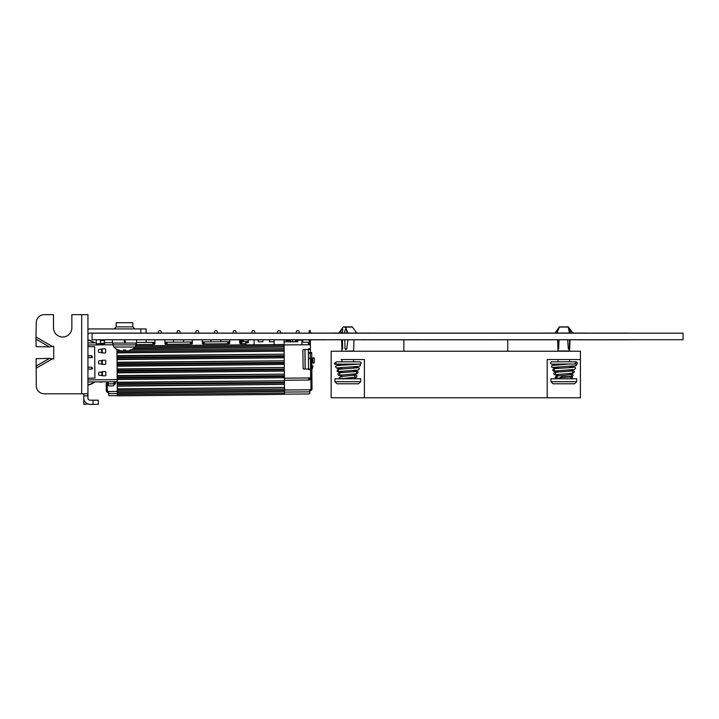 <?xml version="1.0" encoding="UTF-8"?>
<svg xmlns="http://www.w3.org/2000/svg" width="719" height="719" viewBox="0 0 719 719"><rect width="100%" height="100%" fill="white"/><g stroke="black" fill="none" stroke-linecap="round" stroke-linejoin="round"><path stroke-width="1.08" d="M507.731 339.808L507.731 351.24M403.862 339.808L403.862 351.24M377.691 339.763L136.619 339.808M678.898 339.728L377.691 339.808M92.104 333.185L683.05 333.185L683.05 339.728L92.104 339.728L92.104 333.185M108.596 339.763L112.398 339.808M327.001 339.763L96.265 339.763L96.265 343.925L104.57 343.044L104.57 343.925L100.417 343.925M361.28 339.763L334.272 339.763M577.321 339.763L550.314 339.763M578.355 339.763L577.321 339.808M550.314 339.808L549.271 339.808M362.322 339.808L361.28 339.808M334.272 339.808L333.239 339.808M678.898 333.185L140.816 333.095L146.092 333.095L146.092 328.942L140.816 328.942L140.816 333.095L90.01 333.095A2.076 2.076 0 0 0 87.934 335.171M310.284 333.095L625.171 333.14M283.25 333.14L296.3 333.095M299.212 333.095L309.242 333.095M625.171 339.763L578.355 339.808M321.851 333.095L324.763 333.095M317.699 333.095L320.611 333.095M313.547 333.095L316.45 333.095M310.284 332.762L312.298 333.095M305.233 333.095L308.145 333.095M301.081 333.095L303.993 333.095M299.212 332.762L299.832 333.095M292.768 333.095L295.68 333.095M288.616 333.095L291.528 333.095M284.463 333.095L287.375 333.095M283.214 333.14L280.428 332.762M334.317 333.059L337.229 333.059M338.469 333.059L339.08 332.762M356.48 332.762L357.999 333.059M359.248 333.059L362.151 333.059M363.401 333.059L366.304 333.059M367.553 333.059L370.465 333.095M371.705 333.095L374.617 333.095M375.866 333.095L378.769 333.095M380.018 333.095L382.921 333.095M384.171 333.095L387.083 333.095M388.323 333.095L391.235 333.095M392.484 333.095L395.387 333.095M396.636 333.095L399.548 333.095M400.789 333.095L403.701 333.095M404.941 333.095L407.853 333.095M409.102 333.095L412.005 333.095M413.254 333.095L416.166 333.095M417.406 333.095L420.318 333.095M421.559 333.095L424.471 333.095M425.72 333.095L428.623 333.095M429.872 333.095L432.784 333.095M434.024 333.095L436.936 333.095M438.186 333.095L441.089 333.095M442.338 333.095L445.241 333.095M446.49 333.095L449.402 333.095M450.642 333.095L453.554 333.095M454.803 333.095L457.706 333.095M458.956 333.095L461.859 333.095M463.108 333.095L466.02 333.095M467.26 333.095L470.172 333.095M471.421 333.095L474.324 333.095M475.574 333.095L478.477 333.095M479.726 333.095L482.638 333.095M483.878 333.095L486.79 333.095M488.039 333.095L490.942 333.095M492.191 333.095L495.094 333.095M496.344 333.095L499.256 333.095M500.496 333.095L503.408 333.095M504.657 333.095L507.56 333.095M508.809 333.095L511.721 333.095M512.962 333.095L515.874 333.095M517.114 333.095L520.026 333.095M521.275 333.095L524.178 333.095M525.427 333.095L528.339 333.095M529.579 333.095L532.491 333.095M533.732 333.095L536.644 333.095M537.893 333.095L540.796 333.095M542.045 333.095L544.957 333.059M546.197 333.059L549.109 333.059M550.359 333.059L553.262 333.059M554.511 333.059L555.113 332.762M572.513 332.762L574.032 333.059M575.281 333.059L578.193 333.059M579.433 333.059L582.345 333.059M583.594 333.059L586.497 333.095M587.747 333.095L590.65 333.095M591.899 333.095L594.811 333.095M596.051 333.095L598.963 333.095M600.212 333.095L603.115 333.095M604.364 333.095L607.267 333.095M608.517 333.095L611.429 333.095M612.669 333.095L615.581 333.095M616.83 333.095L619.733 333.095M620.982 333.095L623.894 333.095M625.135 333.095L628.047 333.14M321.851 339.808L324.763 339.808M317.699 339.808L320.611 339.808M313.547 339.808L316.45 339.808M310.347 340.141L312.298 339.808M305.233 339.808L308.145 339.808M302.636 340.141L303.993 339.808M290.269 340.141L291.528 339.808M284.463 339.808L286.009 340.141M620.982 339.808L623.894 339.808M363.401 339.808L366.304 339.808M367.553 339.808L370.465 339.808M371.705 339.808L374.617 339.808M375.866 339.808L378.769 339.808M380.018 339.808L382.921 339.808M384.171 339.808L387.083 339.808M388.323 339.808L391.235 339.808M392.484 339.808L395.387 339.808M396.636 339.808L399.548 339.808M400.789 339.808L403.701 339.808M508.809 339.808L511.721 339.808M512.962 339.808L515.874 339.808M517.114 339.808L520.026 339.808M521.275 339.808L524.178 339.808M525.427 339.808L528.339 339.808M529.579 339.808L532.491 339.808M533.732 339.808L536.644 339.808M537.893 339.808L540.796 339.808M542.045 339.808L544.957 339.808M546.197 339.808L549.109 339.808M579.433 339.808L582.345 339.808M583.594 339.808L586.497 339.808M587.747 339.808L590.65 339.808M591.899 339.808L594.811 339.808M596.051 339.808L598.963 339.808M600.212 339.808L603.115 339.808M604.364 339.808L607.267 339.808M608.517 339.808L611.429 339.808M612.669 339.808L615.581 339.808M616.83 339.808L619.733 339.808M625.135 339.808L628.047 339.763M289.748 341.795L290.584 341.804L290.584 340.968A1.249 1.249 0 0 0 289.784 339.808A1.249 1.249 0 0 1 290.584 340.968L290.584 341.795L289.748 341.804L289.748 340.968L289.748 341.795M295.428 341.795L295.428 340.968A1.249 1.249 0 0 1 296.228 339.808A1.249 1.249 0 0 0 295.428 340.968L295.428 341.795L295.428 340.968L295.428 341.795L295.428 340.968L295.428 341.795L295.428 340.968L295.428 341.795L296.255 341.795L296.677 340.554L297.747 340.554L296.677 340.554L296.255 341.795L295.428 341.795L295.428 340.968M290.584 342.01L290.584 340.968M289.335 340.554L286.009 340.554L286.009 339.808L286.009 340.554L289.335 340.554M258.283 339.808L258.283 341.804L262.848 341.804L262.848 339.808L262.848 341.804L258.283 341.804L262.848 341.804L258.283 341.804L262.848 341.804L258.283 341.804L258.283 339.808M269.499 339.808L269.499 341.804L274.092 341.804L269.499 341.804L274.092 341.804L269.499 341.804L269.499 339.808M284.059 341.804L297.747 341.804L297.747 340.141L301.908 340.141L301.908 344.778L301.908 340.141L297.747 340.141L297.747 341.804L284.059 341.804M254.131 344.778L254.131 339.808L254.131 344.778M258.283 341.804L262.848 341.804L258.283 341.804L258.292 340.545A0.827 0.827 0 0 0 258.283 340.429M108.686 339.772L140.34 339.772L108.686 339.772M104.534 341.534L104.534 342.154M104.57 342.154L104.57 343.044M104.57 339.763L104.57 341.534M104.57 340.635L100.417 340.635L100.417 339.763M100.417 340.635L100.417 343.044M87.934 340.096A16.995 16.995 0 0 1 94.171 342.846L94.602 342.846M91.511 341.022C92.463 341.48 92.463 341.48 91.511 341.022C92.463 341.48 92.463 341.48 91.511 341.022C92.463 341.48 92.463 341.48 91.511 341.022C92.463 341.48 92.463 341.48 91.511 341.022C92.463 341.48 92.463 341.48 91.511 341.022C92.463 341.48 92.463 341.48 91.511 341.022C92.463 341.48 92.463 341.48 91.511 341.022C92.463 341.48 92.463 341.48 91.511 341.022M87.934 339.844A17.247 17.247 0 0 1 94.324 342.639M246.887 342.559L247.713 342.55L247.704 341.507L246.878 341.516L246.887 342.559L245.844 342.568M241.773 342.595L239.697 342.612M229.729 342.702L227.644 342.72M204.385 342.927L202.309 342.945M192.333 343.026L190.256 343.044M166.997 343.251L164.921 343.269M154.945 343.358L152.868 343.376M87.934 342.9L96.265 342.828M104.57 342.756L112.398 342.693M136.619 342.478L154.936 342.316M164.912 342.235L192.324 341.992M202.3 341.902L229.721 341.669M239.688 341.579L246.878 341.516M99.564 381.852L98.737 381.861M94.522 381.897L94.665 382.104A17.247 17.247 0 0 1 87.934 385.096M94.513 381.906A16.995 16.995 0 0 1 87.934 384.845M102.386 381.834A0.494 0.494 0 0 1 101.981 382.05L99.573 382.068M91.888 383.766C92.832 383.29 92.832 383.29 91.888 383.766C92.832 383.29 92.832 383.29 91.888 383.766C92.832 383.29 92.832 383.29 91.888 383.766C92.832 383.29 92.832 383.29 91.888 383.766C92.832 383.29 92.832 383.29 91.888 383.766C92.832 383.29 92.832 383.29 91.888 383.766C92.832 383.29 92.832 383.29 91.888 383.766C92.832 383.29 92.832 383.29 91.888 383.766M284.409 378.167L310.68 377.933L310.509 358.826L308.433 358.844L308.379 352.616L310.455 352.598L310.392 345.533L310.419 348.859L308.343 348.877L308.352 349.497L310.428 349.479M310.599 369L308.523 369.018L308.523 369.647L309.565 369.638L309.556 369.009M302.277 339.808A0.827 0.827 0 0 1 302.744 340.545L302.753 341.444A0.827 0.827 0 0 0 303.589 342.271L307.453 342.235A0.827 0.827 0 0 1 308.298 343.053L308.298 343.889A0.827 0.827 0 0 0 309.143 344.716L309.305 339.808M296.3 333.14L296.3 332.034A1.456 1.456 0 0 1 297.756 330.587A1.456 1.456 0 0 1 299.212 332.034L299.212 333.14M292.741 341.804A0.827 0.827 0 0 0 292.786 341.534L292.777 340.563A0.827 0.827 0 0 1 293.244 339.808M251.848 333.14L251.848 332.034A1.456 1.456 0 0 1 253.295 330.587A1.456 1.456 0 0 1 254.751 332.034L254.751 333.14M245.844 342.774L248.343 342.747L248.316 340.563A0.827 0.827 0 0 1 248.792 339.808M230.179 339.808A0.827 0.827 0 0 0 229.703 340.563L229.729 342.909A0.827 0.827 0 0 1 228.903 343.754L227.653 343.763A0.827 0.827 0 0 0 227.662 343.763L227.635 341.687M220.4 339.808A0.827 0.827 0 0 1 220.868 340.545L220.886 341.741M214.424 333.14L214.424 332.034A1.456 1.456 0 0 1 215.88 330.587A1.456 1.456 0 0 1 217.336 332.034L217.336 333.14M210.91 341.831L210.901 340.563A0.827 0.827 0 0 1 211.368 339.808M203.486 342.936L203.486 343.349A0.827 0.827 0 0 1 203.216 343.97M192.782 339.808A0.827 0.827 0 0 0 192.315 340.563L192.341 343.242A0.827 0.827 0 0 1 191.515 344.077L190.265 344.086A0.827 0.827 0 0 0 190.274 344.086L190.247 342.01M183.039 339.808A0.827 0.827 0 0 1 183.507 340.545L183.525 342.064M177.063 333.14L177.063 332.034A1.456 1.456 0 0 1 178.519 330.587A1.456 1.456 0 0 1 179.966 332.034L179.966 333.14M173.549 342.154L173.54 340.563A0.827 0.827 0 0 1 174.007 339.808M166.197 343.26L166.206 343.673A0.827 0.827 0 0 1 165.927 344.302M155.394 339.808A0.827 0.827 0 0 0 154.918 340.563L154.945 343.565A0.827 0.827 0 0 1 154.127 344.401L152.877 344.41A0.827 0.827 0 0 0 152.886 344.41L152.859 342.334M145.642 339.808A0.827 0.827 0 0 1 146.119 340.545L146.128 342.397M101.622 363.868A0.62 0.62 0 0 0 102.242 364.38A0.62 0.62 0 0 1 101.622 363.868M101.721 375.291A0.62 0.62 0 0 0 102.341 375.803A0.62 0.62 0 0 1 101.721 375.291M105.666 352.301A0.62 0.62 0 0 1 105.046 352.93A0.62 0.62 0 0 0 105.666 352.301L105.639 349.398A0.62 0.62 0 0 0 105.01 348.778L102.107 348.805A0.62 0.62 0 0 0 101.496 349.326M99.483 372.199L102.395 372.172L102.422 375.291L99.51 375.309A0.827 0.827 0 0 1 98.674 374.491L98.656 373.035A0.827 0.827 0 0 1 99.483 372.199M99.384 360.776L102.296 360.749L102.323 363.859L99.411 363.886A0.827 0.827 0 0 1 98.575 363.068L98.557 361.612A0.827 0.827 0 0 1 99.384 360.776M99.285 349.344L102.188 349.326L102.215 352.436L99.312 352.463A0.827 0.827 0 0 1 98.476 351.636L98.458 350.189A0.827 0.827 0 0 1 99.285 349.344M87.934 378.221L94.908 378.077L94.638 346.657L87.934 346.639M91.538 355.752L91.556 357.622M91.637 367.175L91.655 369.045M100.3 375.309L99.429 375.309M100.202 363.877L99.33 363.886M87.934 355.779L91.646 355.752C92.598 356.948 92.607 357.568 91.655 357.622L87.934 357.649M87.934 367.211L91.744 367.175C92.706 368.371 92.706 368.991 91.753 369.045L87.934 369.081M101.523 352.445A0.62 0.62 0 0 0 102.143 352.957L105.046 352.93M284.427 380.243L308.613 380.027L308.595 377.951L309.844 377.942A0.827 0.827 0 0 0 310.671 377.107L310.608 370.456A0.827 0.827 0 0 0 309.772 369.638L308.523 369.647L308.523 369.018L305.198 369.054L305.027 349.524L308.352 349.497L308.343 348.877M308.424 358.224L311.749 358.188L311.794 362.969L310.752 362.978L310.761 363.805L311.803 363.796L311.794 362.969M308.379 353.236L311.704 353.209L311.704 352.58L310.662 352.589L310.671 353.218M284.122 344.931L309.556 344.707A0.827 0.827 0 0 1 310.392 345.533L310.383 344.347L309.341 344.356M284.086 344.518L284.05 340.545A0.827 0.827 0 0 0 283.583 339.808M280.428 333.14L280.428 332.034A1.456 1.456 0 0 0 278.981 330.587A1.456 1.456 0 0 0 277.525 332.034L277.525 333.14M274.119 344.599L274.083 340.563A0.827 0.827 0 0 1 274.55 339.808M245.862 344.85L245.853 343.601L240.532 343.646A0.827 0.827 0 0 1 239.697 342.828L239.679 340.545A0.827 0.827 0 0 0 239.211 339.808M236.057 333.14L236.057 332.034A1.456 1.456 0 0 0 234.61 330.587A1.456 1.456 0 0 0 233.154 332.034L233.154 333.14M204.376 341.885L204.394 343.961L203.144 343.979A0.827 0.827 0 0 1 202.309 343.152L202.282 340.545A0.827 0.827 0 0 0 201.814 339.808M198.669 333.14L198.669 332.034A1.456 1.456 0 0 0 197.213 330.587A1.456 1.456 0 0 0 195.757 332.034L195.757 333.14M166.988 342.217L167.006 344.293L165.756 344.302A0.827 0.827 0 0 1 164.921 343.475L164.894 340.545A0.827 0.827 0 0 0 164.426 339.808M161.272 333.14L161.272 332.034A1.456 1.456 0 0 0 159.825 330.587A1.456 1.456 0 0 0 158.369 332.034L158.369 333.095M105.639 349.398A0.62 0.62 0 0 0 105.01 348.778M102.242 364.38L105.145 364.353A0.62 0.62 0 0 0 105.765 363.724L105.738 360.821A0.62 0.62 0 0 0 105.109 360.201L102.206 360.228A0.62 0.62 0 0 0 101.595 360.749M102.341 375.803L105.253 375.785A0.62 0.62 0 0 0 105.864 375.156L105.837 372.244A0.62 0.62 0 0 0 105.208 371.624L102.305 371.651A0.62 0.62 0 0 0 101.694 372.181M135.163 347.061L284.131 345.758L284.122 344.518L135.927 345.803M284.131 345.758L135.145 347.079M133.725 348.329L284.14 347.016L284.131 345.776M284.14 347.016L133.294 348.661M131.2 349.919L284.158 348.58L284.14 347.34M284.158 348.58L284.167 349.919L116.954 351.375L116.963 352.616L284.176 351.16L284.167 349.919M284.176 351.16L116.963 352.93L116.99 355.635L284.203 354.17L284.176 351.474M284.203 354.17L116.99 355.95L116.999 357.19L284.212 355.734L284.203 354.485M284.212 355.734L284.221 356.561L117.008 358.017L117.017 359.266L284.23 357.801L284.221 356.561M284.23 357.801L117.026 359.581L117.044 362.277L284.257 360.821L284.239 358.116M284.257 360.821L117.053 362.592L117.062 363.841L284.275 362.376L284.266 361.136M284.275 362.376L284.284 363.212L117.071 364.668L117.08 365.908L284.293 364.452L284.284 363.212M284.293 364.452L117.08 366.223L117.107 368.928L284.32 367.472L284.293 364.767M284.32 367.472L117.107 369.242L117.116 370.483L284.329 369.027L284.32 367.777M284.329 369.027L284.338 369.854L117.125 371.319L117.134 372.559L284.347 371.103L284.338 369.854M284.347 371.103L117.134 372.873L117.161 375.579L284.373 374.114L284.356 371.417M284.373 374.114L117.161 375.884L117.179 377.133L284.391 375.669L284.382 374.428M284.391 375.669L284.4 376.504L117.179 377.96L117.197 379.21L284.409 377.745L284.4 376.504M284.409 377.745L117.197 379.515L117.224 382.22L284.436 380.764L284.409 378.059M284.436 380.764L117.224 382.535L117.233 383.775L284.445 382.319L284.436 381.079M284.445 382.319L284.454 383.047L117.242 384.512L117.251 385.86L284.463 384.404L284.454 383.047M284.463 384.404L117.251 386.157L117.278 388.862L284.49 387.397L284.472 384.701M284.49 387.397L117.278 389.177L117.296 390.426L284.508 388.961L284.499 387.721M284.508 388.961L284.517 390.3L117.305 391.756L117.314 392.996L284.526 391.54L284.517 390.3M284.526 391.54L117.314 393.338L117.341 395.827L284.553 394.372L284.535 391.873M284.544 393.113L117.332 394.578L284.544 393.113M117.305 391.756L117.296 390.426M117.242 384.512L117.233 383.775M117.179 377.96L117.179 377.133M117.125 371.319L117.116 370.483M117.071 364.668L117.062 363.841M117.008 358.017L116.999 357.19M116.954 351.375L116.936 350.045L118.06 350.036M116.936 349.434L116.936 350.045M133.959 395.684L267.935 394.515M117.215 381.699L87.934 381.96M284.517 390.004L309.952 389.779A1.043 1.043 0 0 0 310.976 388.736L310.941 384.926L311.983 384.917L311.974 384.261L310.941 384.27L310.941 384.926M310.941 384.27L310.932 383.227L311.965 383.218L311.965 382.562L310.923 382.571L310.932 383.227M310.923 382.571L310.761 363.805M310.752 362.978L310.716 358.197M311.983 384.917L312.019 388.727A2.076 2.076 0 0 1 309.961 390.821L309.754 390.821M109.441 395.684L117.341 395.621L109.441 395.684A0.827 0.827 0 0 1 108.605 394.866L108.578 391.54L107.742 391.343L107.751 392.493A2.076 2.076 0 0 1 106.286 390.525L106.259 388.233L107.302 388.224L107.266 383.865A1.043 1.043 0 0 1 108.29 382.814L108.075 382.841A1.043 1.043 0 0 0 107.284 383.658L108.102 383.649L108.308 384.683M107.85 381.825L108.281 381.78A2.076 2.076 0 0 0 106.223 383.874L106.259 388.233M314.239 357.963L312.783 357.972L314.239 357.963L314.284 362.951L312.828 362.96L314.221 362.951M107.302 388.224L107.32 390.516A1.043 1.043 0 0 0 107.742 391.343M107.293 387.397L106.259 387.406M311.803 363.796L311.965 382.562M311.965 383.218L311.974 384.261M115.651 391.478A1.043 1.043 0 0 0 115.921 391.442L117.296 391.055M108.578 391.54L117.305 391.469M284.508 389.572L285.991 389.959A1.043 1.043 0 0 0 286.261 389.986M310.851 374.195L311.893 374.186M113.89 381.726L113.917 385.051A0.827 0.827 0 0 1 113.099 385.896L109.153 385.923A0.827 0.827 0 0 1 108.308 385.105L108.281 381.78M109.153 385.923L113.099 385.896M284.553 394.156L308.945 393.949L284.553 394.156M309.736 389.788L309.772 393.104A0.827 0.827 0 0 1 308.945 393.949M311.911 376.675L310.869 376.684M312.828 362.96L314.284 362.951L312.208 362.969L312.828 362.96L312.783 357.972L312.163 357.981L312.783 357.972M312.163 357.981L311.794 362.987M310.842 373.188L310.689 373.7A1.043 1.043 0 0 0 310.644 374.006M311.821 366.429L312.037 365.728L313.035 366.025L311.848 369.89M310.347 339.808L310.383 344.347M310.275 332.025L309.233 332.034L309.224 330.587L310.266 330.578L310.284 333.14M310.455 352.598L310.464 353.218M310.5 358.206L310.509 358.826M107.275 383.721L107.275 384.692L108.111 384.692M106.232 383.667L106.232 384.71M240.299 343.619A2.076 2.076 0 0 0 240.461 343.529L241.773 342.756M242.959 341.552L243.355 340.851L242.636 340.447L242.483 341.552M242.123 341.345L241.18 340.815A1.043 1.043 0 0 0 240.137 340.824L239.679 341.094M242.636 340.447L241.683 339.907A2.076 2.076 0 0 0 241.476 339.808M153.219 343.583L153.228 344.41L152.94 343.376M165.855 343.26L165.586 344.284L165.577 343.475M190.607 343.251L190.616 344.086L190.328 343.044M203.144 342.936L202.866 343.934L202.866 343.143M227.995 342.927L228.004 343.754L227.716 342.72M309.467 358.835L309.467 358.215M309.422 353.227L309.413 352.607M309.386 348.868L309.386 349.488M309.233 332.034L309.242 333.14M310.383 344.698L309.35 344.707M303.032 368.236A0.827 0.827 89.5 0 0 303.867 369.063L303.957 369.063A0.827 0.827 -90.5 0 1 303.121 368.236L302.87 350.378L303.121 368.236M303.957 369.063L305.198 369.054M302.969 350.378A0.827 0.827 -90.5 0 1 303.786 349.533L305.027 349.524M303.786 349.533L303.697 349.533A0.827 0.827 89.5 0 0 302.87 350.378M113.917 384.629A1.869 1.869 0 0 0 115.57 382.751L115.57 382.544A0.827 0.827 0 0 1 116.397 381.708M113.908 383.578A0.827 0.827 0 0 0 114.537 382.76L114.537 382.553A1.869 1.869 0 0 1 114.716 381.726M311.704 353.209L311.749 358.188M308.613 380.027A2.076 2.076 0 0 0 310.68 377.933M309.637 377.942A1.043 1.043 0 0 1 308.604 378.994M241.764 341.561L241.782 343.637M245.835 341.525L245.853 343.601M310.608 370.393L310.815 369.737M547.195 397.769L547.195 359.554L580.431 359.554L580.431 397.769L331.162 397.769L331.162 351.24L580.431 351.24L580.431 359.554L570.464 359.554M341.13 359.554L364.398 359.554L364.398 397.769M557.171 359.554L547.195 359.554M364.398 359.554L354.422 359.554M341.965 351.24L353.595 350.962L353.973 340.141M342.424 340.141L342.639 348.805L342.01 348.904L342.639 348.805M342.639 348.904L342.01 348.904L341.588 340.141L341.965 350.962M347.879 340.141L346.765 348.904L345.857 349.632L345.021 348.805L344.805 340.141M347.07 333.041L346.495 329.653L347.565 333.041L347.061 333.059M339.521 333.059L338.892 333.032L343.08 327.046L345.165 327.163L346.495 329.653M342.289 332.178L339.584 332.52L342.244 332.52M339.521 333.041L339.584 332.52M334.901 381.708L334.901 378.796L360.659 378.796L360.659 381.708L334.901 381.708L336.977 383.784L358.583 383.784L360.659 381.708M351.393 326.866L345.165 327.163L352.472 327.046L356.669 333.059M356.66 333.032L347.565 333.041M347.87 333.032L345.444 326.866L343.421 326.866L352.13 326.866L345.902 326.866M342.037 328.987L338.883 333.059M339.719 332.178L342.388 328.862L342.81 329.697L342.244 332.367L343.008 333.059M343.583 333.059L344.626 332.367L345.192 329.697L346.243 328.987M344.626 332.367L344.626 333.059M342.244 333.059L342.244 332.367M336.357 364.012L336.914 364.129A1.141 1.016 -90 0 1 336.726 361.855A1.141 1.016 -90 0 1 336.816 361.846L360.138 361.846L361.28 362.987L360.084 364.129L360.579 365.09L359.518 366.313L337.211 367.921M341.04 376.513L341.112 376.513A1.141 1.016 90 0 0 341.112 378.796A1.141 1.016 90 0 0 341.273 378.778M356.3 377.151L351.771 377.52A1.141 0.53 90 0 1 351.771 377.655A1.141 0.53 90 0 1 351.24 378.796A1.141 0.53 90 0 1 350.737 377.933M341.282 378.787L351.762 377.556M558.025 350.962L569.628 350.962L570.005 340.141M569.583 340.141L569.268 348.805L568.316 348.904L567.704 340.141M568.837 349.632L568.316 348.904M559.023 340.141L558.636 348.904L558.025 348.805L557.71 340.141M558.636 348.904L558.025 348.805L558.636 348.805M569.592 333.041L568.837 329.653L569.439 333.059M556.991 333.041L559.148 327.046L568.289 327.046L569.439 333.032L556.812 333.041L559.481 326.866L556.857 333.095M568.837 329.653L568.54 327.163L570.113 332.178M570.598 332.52L570.742 333.059M550.934 381.708L550.934 378.796L576.692 378.796L576.692 381.708L550.934 381.708L553.01 383.784L574.616 383.784L576.692 381.708M569.547 329.653L570.814 333.041L572.701 333.032L568.504 327.046L559.463 326.866L554.96 333.095M559.67 326.866L565.323 326.866M568.693 328.987L570.167 333.059M570.257 332.987L569.295 328.987M569.834 333.059L569.834 332.367M553.073 367.391L575.712 365.782L576.791 364.569L576.656 364.021L552.534 364.129M556.91 376.513A1.141 1.043 -90 0 0 555.922 377.655M556.749 378.778A1.141 1.043 -90 0 0 557.899 378.149M561.081 376.873C574.948 376.298 571.542 376.594 571.803 376.873L560.272 377.52A1.141 0.467 90 0 0 560.272 377.655A1.141 0.467 90 0 0 560.739 378.796M569.628 373.961L572.684 374.608L573.16 375.561L571.875 376.855M349.65 326.866L343.421 326.866M567.965 326.866L564.082 326.866M87.934 393.796L81.696 393.796L81.696 314.652L87.934 314.652L87.934 398.119A2.076 2.076 0 0 0 90.01 400.195L93.039 400.195L93.039 404.348L98.314 404.348L98.314 400.195L93.039 400.195M83.781 398.119A6.228 6.228 0 0 0 87.934 403.988L83.781 404.348L83.781 393.796M87.934 403.988A6.228 6.228 0 0 0 90.01 404.348L93.039 404.348M35.95 339.134L36.103 346.63L49.395 346.9L35.95 339.134L36.292 322.588A7.936 7.936 0 0 1 44.227 314.652L53.494 314.652L53.494 327.819A9.185 9.185 0 0 0 62.67 337.004A9.185 9.185 0 0 0 71.855 327.819L71.855 314.652L81.696 314.652M49.395 346.9L53.7 346.306L53.7 358.979L49.395 358.395L36.103 358.664L36.292 385.86A7.936 7.936 0 0 0 44.227 393.796L81.696 393.796M114.132 328.942L116.199 326.866L132.817 326.866L134.902 328.942L132.817 326.866L132.817 322.714L116.199 322.714L116.199 327.028M87.934 329.302A6.228 6.228 0 0 1 90.01 328.942L140.816 328.942M146.092 328.942L146.092 333.095M125.322 350.117L125.412 351.142L126.158 351.258A14.883 11.27 -74.6 0 0 127.955 350.674A14.883 9.374 77.1 0 1 126.589 351.258L126.58 351.151A14.883 11.27 -74.6 0 1 126.158 351.258L125.412 351.142A14.991 2.786 -95.1 0 0 125.915 350.063L123.111 350.063A14.991 2.786 95.1 0 0 123.614 351.142L122.868 351.258L123.614 351.142L122.868 351.258L123.614 351.142L123.704 350.117L123.623 351.178M118.401 350.117A14.991 14.668 -115.1 0 0 121.421 351.142A14.991 14.668 -115.1 0 1 118.276 350.063L118.932 349.785M126.589 351.258L127.596 351.142A14.991 14.668 115.1 0 0 130.624 350.117L130.75 350.063A14.991 14.668 115.1 0 1 127.596 351.142L126.688 351.267M112.955 344.913L113.827 347.025L135.199 347.025L136.071 344.913L112.955 344.913L112.955 343.044M122.868 351.258L123.614 351.142L122.868 351.258A14.883 11.27 74.6 0 1 122.446 351.151L121.421 351.142L122.437 351.258A14.883 9.374 -77.1 0 1 121.071 350.674A14.883 11.27 74.6 0 0 122.868 351.258M121.421 351.142L122.419 351.258M112.398 339.772L112.398 343.044L136.619 343.044L136.619 339.772M124.926 339.772L125.501 343.044L124.926 339.772M124.684 343.044L124.099 339.772L124.684 343.044M101.918 375.291L101.891 372.172M101.721 352.445L101.694 349.326M101.819 363.868L101.792 360.749M87.934 379.884L117.197 379.623M310.248 353.218L310.293 358.206M227.653 343.763L204.394 343.961M190.265 344.086L167.006 344.293M152.877 344.41L136.071 344.563M112.955 344.761L87.934 344.976M107.284 386.57L106.25 386.579M309.763 391.864L284.535 392.08M117.323 393.545L108.596 393.617M113.908 383.811L108.299 383.856M305.108 369.054L304.937 349.524M308.379 352.616L308.352 349.497M308.523 369.018L308.433 358.844M351.106 378.76L341.92 378.796M339.026 333.041L341.507 329.653M341.822 329.221L342.801 329.221M345.192 329.697L346.522 329.697M346.774 348.805L345.021 348.805M560.613 378.76L557.953 378.796M568.145 326.866L570.742 333.041M569.268 348.805L568.307 348.805M556.695 333.032L554.924 333.032M87.934 395.872L83.781 395.872M36.292 337.166L52.119 346.306M52.119 358.979L36.292 368.119M35.95 366.151L49.395 358.395M353.595 375.39L353.595 374.087M353.595 371.804L353.595 370.474M353.595 368.191L353.595 366.852M353.595 361.846L353.595 359.554M341.965 378.76L341.965 378.284M341.965 377.035L341.965 374.923M341.965 372.631L341.965 371.193M341.965 368.901L341.965 367.481M341.965 365.198L341.965 364.129M341.965 361.846L341.965 359.554M360.03 364.129L336.816 364.129M340.716 376.603L339.125 377.655L340.716 378.706M356.3 377.133L355.294 378.796L354.179 377.403M340.959 376.522L355.258 375.129L354.8 376.612M341.965 365.036L334.784 364.165L334.362 363.266L336.726 361.855M341.965 368.667L336.681 368.155L335.575 366.924C334.901 366.151 336.303 365.62 339.79 365.342L358.952 364.093M338.469 369.62L338.46 371.57L358.332 369.97L359.374 368.757L358.907 367.813L353.595 367.05M341.965 372.289L337.975 371.849L336.923 371.103L337.903 369.359L357.711 367.769M339.674 373.287L339.665 375.228L356.957 373.691L358.161 372.433L357.685 371.48L353.595 370.761M341.965 375.884L338.613 375.309L337.984 374.257C337.571 373.485 338.694 372.954 341.372 372.685L356.489 371.453L356.489 373.395M356.282 377.16L356.948 376.082L356.48 375.129L353.595 374.5M557.998 351.24L557.62 340.141M569.628 374.878L569.628 373.574M569.628 371.283L569.628 369.961M569.628 367.67L569.628 366.331M569.628 361.846L569.628 359.554M557.998 378.76L557.998 378.14M557.998 375.839L557.998 374.383M557.998 372.091L557.998 370.662M557.998 368.371L557.998 366.951M557.998 364.659L557.998 364.129M557.998 361.846L557.998 359.554M552.534 361.846L551.455 361.846L550.314 362.987L551.455 364.129M576.647 364.03L577.321 362.987L576.171 361.846L551.455 361.846M568.873 361.846L576.171 361.846L575.173 363.535M571.982 376.72L572.468 377.655L571.326 378.796L570.365 377.044M556.803 378.787L555.077 377.394L556.236 376.127L571.461 374.608L571.479 376.522M557.135 376.531L556.776 378.338L560.64 377.879M557.998 368.146L552.686 367.661L551.554 366.906L551.904 365.459L568.055 364.129M554.331 369.09L554.322 371.049L574.517 369.449L575.577 368.236L575.11 367.292L569.628 366.519M557.998 371.768L553.765 371.301L552.668 370.069L553.756 368.838C554.151 368.353 571.722 367.769 573.933 367.247L573.924 367.247M555.535 372.766L555.517 374.707L573.268 373.134L574.373 371.903L573.906 370.959L569.628 370.231M557.998 375.372L554.313 374.671L553.846 373.727C553.432 372.954 554.556 372.433 557.216 372.163L572.71 370.923L572.71 372.873M552.489 364.129L557.998 364.515M115.067 328.718L114.501 328.907M123.156 350.117L125.87 350.117M130.642 350.117L130.094 349.785M113.827 347.025A15.018 15.018 0 0 0 118.123 350.063M130.903 350.063A15.018 15.018 0 0 0 135.199 347.025M136.071 344.913L136.071 343.044M125.403 351.178L125.304 350.117"/></g></svg>
